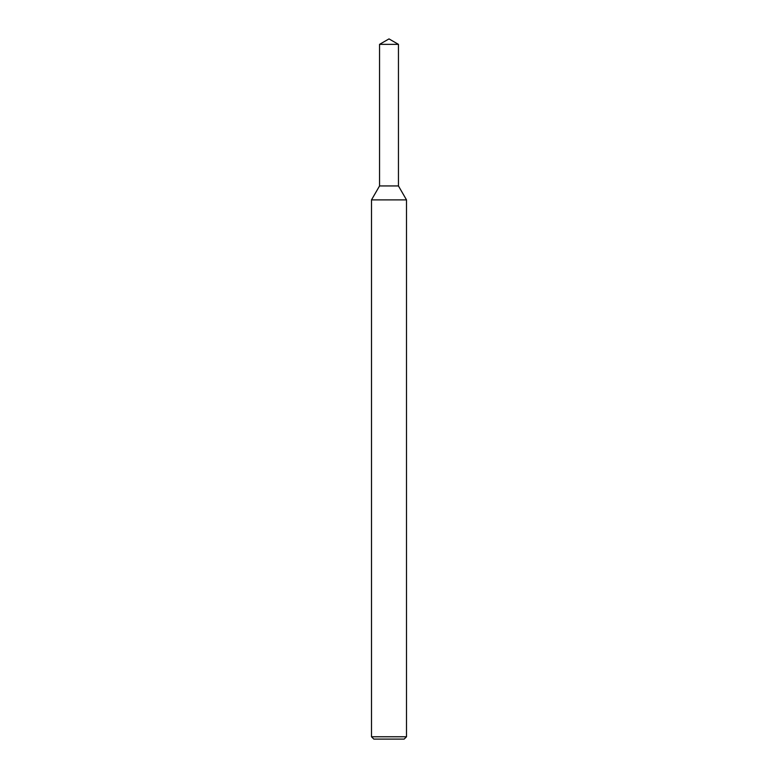 <?xml version="1.0" encoding="UTF-8"?>
<svg xmlns="http://www.w3.org/2000/svg" width="778" height="778" viewBox="0 0 778 778"><rect width="100%" height="100%" fill="white"/><g stroke="black" fill="none" stroke-linecap="round" stroke-linejoin="round"><path stroke-width="1.17" d="M379.547 44.356L379.547 185.942L398.453 185.942L406.505 199.888L371.495 199.888L379.547 185.942L398.453 185.942L398.453 44.356L379.547 44.356L389 38.9L398.453 44.356M406.505 736.766L404.171 739.1L373.829 739.1L371.495 736.766L406.505 736.766L406.505 199.888M371.495 736.766L371.495 199.888"/></g></svg>

